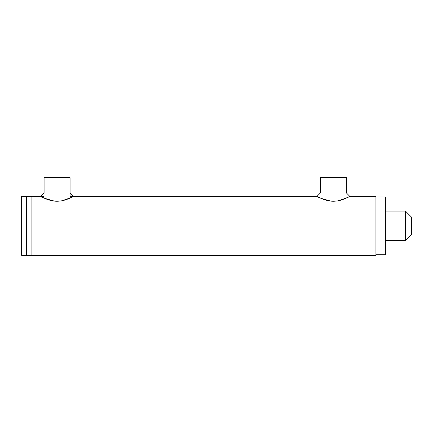 <?xml version="1.0" encoding="UTF-8"?>
<svg xmlns="http://www.w3.org/2000/svg" width="433" height="433" viewBox="0 0 433 433"><rect width="100%" height="100%" fill="white"/><g stroke="black" fill="none" stroke-linecap="round" stroke-linejoin="round"><path stroke-width="0.65" d="M62.125 200.739C70.823 197.729 74.449 196.333 73.009 196.539C71.461 197.264 63.9 202.038 54.531 201.123C45.167 198.628 40.583 197.037 40.783 196.344C41.379 196.409 47.543 201.004 57.075 201.253M44.085 196.317L31.095 196.317L31.095 255.362L31.095 196.317L26.375 196.317L26.375 255.362L375.925 255.362L375.925 196.317L349.745 196.317L346.4 192.918L346.4 177.638L320.42 177.638L320.42 192.918L317.07 196.317L70.065 196.317L70.065 177.638L44.085 177.638L44.085 192.918L40.74 196.317M338.454 200.739C347.158 197.729 350.784 196.333 349.339 196.539C347.796 197.264 340.23 202.038 330.866 201.123C321.497 198.628 316.918 197.037 317.113 196.344C317.708 196.409 323.879 201.004 333.41 201.253M405.445 240.602L411.35 234.697L411.35 216.982L405.445 211.077L405.445 240.602L385.37 240.602M26.375 196.317L26.375 255.362L21.65 255.362L21.65 196.317L26.375 196.317M375.925 254.772L385.37 254.772L385.37 196.907L375.925 196.907M70.065 192.918L73.415 196.317M405.445 211.077L385.37 211.077"/></g></svg>
